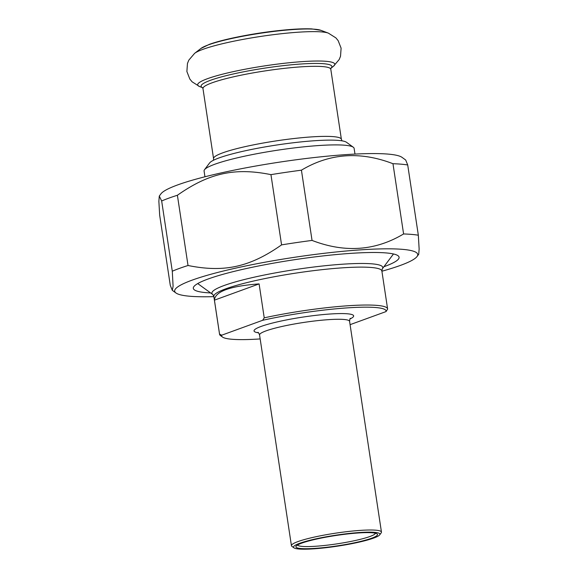 <?xml version="1.0" encoding="UTF-8"?>
<svg xmlns="http://www.w3.org/2000/svg" width="578" height="578" viewBox="0 0 578 578"><rect width="100%" height="100%" fill="white"/><g stroke="black" fill="none" stroke-linecap="round" stroke-linejoin="round"><path stroke-width="0.87" d="M392.968 163.711A135.649 17.203 -8.6 0 1 407.714 164.976L418.335 235.217A135.649 17.203 171.4 0 0 403.596 233.953L392.968 163.711C360.217 151.089 329.706 153.249 301.427 170.178L312.048 240.419A135.649 17.203 171.4 0 0 281.573 244.877L270.945 174.635A135.649 17.203 -8.6 0 1 301.427 170.178M161.667 200.978A135.649 17.203 -8.6 0 1 177.395 195.256L188.023 265.497A135.649 17.203 171.4 0 0 172.287 271.219L161.667 200.978L159.282 196.065L158.863 201.332L159.665 215.132L170.286 285.373L172.309 290.337L173.097 286.327L172.287 271.219M381.899 271.226A122.904 15.584 171.4 0 0 400.308 265.447A122.904 15.584 171.4 0 0 417.027 256.538A122.904 15.584 171.4 0 0 293.87 257.391A122.904 15.584 171.4 0 0 175.972 292.995A122.904 15.584 171.4 0 0 213.867 296.637M418.335 235.217L419.137 249.017L418.718 254.284L417.027 256.538M312.048 240.419C344.799 253.041 375.31 250.881 403.596 233.953M188.023 265.497C224.17 272.794 249.891 267.13 281.573 244.877M270.945 174.635C234.798 167.338 209.077 173.003 177.395 195.256M159.282 196.065L160.973 193.811A122.904 15.584 -8.6 0 1 279.47 162.143A122.904 15.584 -8.6 0 1 402.028 157.361L405.691 160.012L407.714 164.976M383.9 266.733A104.062 13.193 171.4 0 0 397.996 255.7A104.062 13.193 171.4 0 0 349.322 253.467A104.062 13.193 171.4 0 0 193.905 286.565A104.062 13.193 171.4 0 0 210.638 292.938M350.087 324.663L386.025 311.585L387.614 309.122A84.973 10.772 171.4 0 0 387.6 308.905A84.973 10.772 171.4 0 0 264.233 317.835L262.643 320.299L221.685 335.204L219.553 334.098L214.424 300.163C215.074 291.485 229.972 286.067 259.103 283.906L264.233 317.835M259.103 283.906L214.424 300.163M262.643 320.299A83.153 10.541 -8.6 0 1 346.294 307.951A83.153 10.541 -8.6 0 1 386.025 311.585M260.165 338.925A83.153 10.541 -8.6 0 1 222.516 337.061A83.153 10.541 -8.6 0 1 221.685 335.204M219.553 334.098A84.973 10.772 171.4 0 0 219.568 334.315A84.973 10.772 171.4 0 0 220.464 335.572L222.516 337.061M379.674 534.888L381.191 532.865A45.518 5.773 171.4 0 0 381.451 532.078A45.518 5.773 171.4 0 0 359.682 530.431A45.518 5.773 171.4 0 0 313.926 537.179A45.518 5.773 171.4 0 0 291.435 545.69A45.518 5.773 171.4 0 0 291.912 546.362L293.964 547.85A43.697 5.542 -8.6 0 1 312.749 539.57A43.697 5.542 -8.6 0 1 359.017 532.555A43.697 5.542 -8.6 0 1 379.674 534.888A43.697 5.542 -8.6 0 1 337.545 546.152A43.697 5.542 -8.6 0 1 293.964 547.85M357.782 533.003A41.269 5.231 171.4 0 0 296.138 546.131A41.269 5.231 171.4 0 0 337.494 545.842A41.269 5.231 171.4 0 0 377.087 533.891A41.269 5.231 171.4 0 0 357.782 533.003M375.44 533.241A39.449 5 -8.6 0 1 316.311 546.21A39.449 5 -8.6 0 1 297.518 545.025M204.952 176.774L204.085 171.045A75.87 9.624 -8.6 0 1 204.511 169.73A75.87 9.624 -8.6 0 1 214.835 164.231A75.87 9.624 -8.6 0 1 293.819 147.968A75.87 9.624 -8.6 0 1 353.31 147.231A75.87 9.624 -8.6 0 1 354.112 148.351L354.979 154.088M353.31 147.231L346.475 142.275A69.801 8.851 171.4 0 0 276.876 144.991A69.801 8.851 171.4 0 0 209.583 162.974L204.511 169.73M349.957 318.984A50.373 6.387 171.4 0 0 302.901 317.084A50.373 6.387 171.4 0 0 258.503 332.82M257.882 332.343L257.875 332.343C258.272 332.234 258.836 333.109 259.565 334.965A45.518 5.773 -8.6 0 1 303.71 322.452A45.518 5.773 -8.6 0 1 349.582 321.354C349.733 319.367 350.008 318.362 350.42 318.341L350.42 318.348M382.275 268.907A86.397 10.953 171.4 0 0 295.705 269.5A86.397 10.953 171.4 0 0 212.827 294.527L213.831 296.406A84.973 10.772 -8.6 0 1 296.239 273.047A84.973 10.772 -8.6 0 1 381.87 270.995L382.275 268.907L393.474 253.973M341.988 140.837L341.388 139.312A64.642 8.193 171.4 0 0 294.007 138.518A64.642 8.193 171.4 0 0 222.725 152.845A64.642 8.193 171.4 0 0 213.564 158.647L213.441 160.279M330.984 68.153L330.797 69.259A64.642 8.193 171.4 0 0 283.415 68.464A64.642 8.193 171.4 0 0 212.133 82.791A64.642 8.193 171.4 0 0 202.972 88.593L213.564 158.647M330.941 68.218A66.159 8.388 171.4 0 0 289.39 64.996A66.159 8.388 171.4 0 0 210.457 80.306A66.159 8.388 171.4 0 0 202.524 87.639M208.47 44.846A62.214 7.89 171.4 0 0 200.92 48.465L209.236 44.405C222.79 39.376 251.748 33.589 277.057 30.771C291.543 29.153 303.096 28.524 311.723 28.9L320.891 30.323A62.214 7.89 171.4 0 0 270.352 31.869A62.214 7.89 171.4 0 0 208.47 44.846M320.891 30.323L328.347 33.119A69.346 8.793 171.4 0 0 272.021 34.846A69.346 8.793 171.4 0 0 203.037 49.303A69.346 8.793 171.4 0 0 194.62 53.349L200.92 48.465M330.927 68.255L333.369 66.354A69.346 8.793 171.4 0 0 291.225 62.547A69.346 8.793 171.4 0 0 207.48 78.695A69.346 8.793 171.4 0 0 199.648 86.577L192.098 81.809L189.822 79.034L186.882 71.506L187.467 63.435L188.833 60.119L194.62 53.349M175.972 292.995L172.309 290.337M381.451 532.078L349.582 321.354M291.435 545.69L259.565 334.965M387.6 308.905L381.87 270.995M219.568 334.315L213.831 296.406M212.827 294.527L197.719 283.574M330.797 69.259L341.388 139.312M202.459 87.589L202.972 88.593M333.369 66.354L339.17 59.563L340.529 56.247L341.107 48.176L338.159 40.648L335.876 37.881L328.347 33.119M202.546 87.668L199.648 86.577"/></g></svg>
